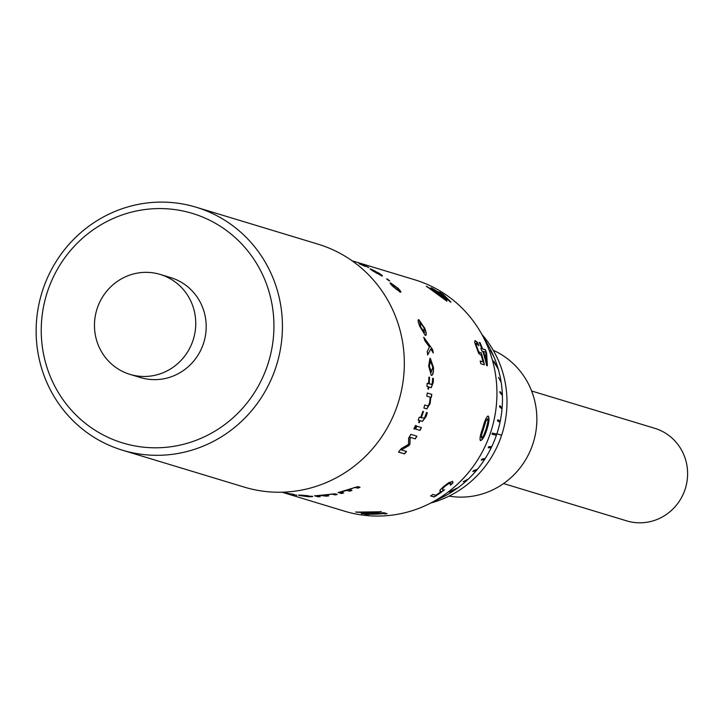 <?xml version="1.0" encoding="UTF-8"?>
<svg xmlns="http://www.w3.org/2000/svg" width="723" height="723" viewBox="0 0 723 723"><rect width="100%" height="100%" fill="white"/><g stroke="black" fill="none" stroke-linecap="round" stroke-linejoin="round"><path stroke-width="1.08" d="M501.509 435.174A102.621 99.259 106.9 0 1 501.265 435.897A102.621 99.259 106.9 0 1 501.012 436.62L501.156 436.665A102.774 99.403 106.9 0 1 430.89 502.982M449.064 496.123A76.774 74.261 -73.1 0 0 532.679 444.518A76.774 74.261 -73.1 0 0 493.258 350.294M481.943 334.496A102.774 99.403 106.9 0 1 501.645 435.21L496.909 433.773M61.907 398.066A119.946 116.014 -73.1 0 0 223.796 425.278A119.946 116.014 -73.1 0 0 253.258 258.31A119.946 116.014 -73.1 0 0 91.378 231.098A119.946 116.014 -73.1 0 0 61.907 398.066M260.551 254.749A126.95 122.793 106.9 0 1 258.463 401.861A126.95 122.793 106.9 0 1 122.467 450.203A126.95 122.793 106.9 0 1 58.021 402.666A126.95 122.793 106.9 0 1 60.108 255.553A126.95 122.793 106.9 0 1 196.105 207.212A126.95 122.793 106.9 0 1 260.551 254.749M531.613 390.989L654.722 428.296A48.36 46.778 106.9 0 1 679.277 446.407A48.36 46.778 106.9 0 1 667.392 513.728A48.36 46.778 106.9 0 1 626.669 520.867L503.56 483.56M472.851 471.523L473.628 470.583L477.207 469.354L473.628 470.592L472.851 471.532L476.43 470.293L477.216 469.354M450.185 491.423L457.822 487.808L450.194 491.432A116.918 113.086 106.9 0 1 449.209 492.146A116.918 113.086 -73.1 0 0 450.185 491.423L450.194 491.432M463.127 481.771L468.07 479.195M481.274 460.135L481.934 459.105L485.106 458.436L481.934 459.105L481.274 460.135L484.446 459.466L485.106 458.436M488.251 447.781L488.784 446.669L491.622 446.615L488.793 446.669L488.26 447.781L491.089 447.718L491.622 446.615M440.397 498.174L446.624 495.047M498.111 368.866L493.972 362.196A116.918 113.086 -73.1 0 0 493.628 361.03A116.918 113.086 106.9 0 1 493.972 362.205L498.12 368.866A107.673 104.148 -73.1 0 0 497.776 367.7L493.628 361.039M493.637 356.276L490.429 350.51M501.907 408.838L499.62 406.895L499.72 405.675L499.62 406.895L501.907 408.838L502.015 407.618L499.729 405.675M491.992 434.261L491.992 434.261A116.918 113.086 -73.1 0 0 492.381 433.095L492.39 433.095A116.918 113.086 106.9 0 1 491.992 434.261L496.267 435.228A107.673 104.148 -73.1 0 0 496.665 434.071L492.39 433.095M499.891 422.205L497.505 420.949L497.749 419.747L497.505 420.949L499.891 422.205L500.144 421.003L497.758 419.747M502.286 395.354L500.009 392.716L499.964 391.495L500.018 392.716L502.286 395.354L502.241 394.134L499.973 391.495M501.012 381.961L498.481 377.424M352.083 260.786L414.722 279.774A120.904 116.945 106.9 0 1 476.105 325.043A120.904 116.945 106.9 0 1 480.813 332.544L488.142 345.242A107.375 103.85 106.9 0 1 442.015 497.487L428.866 503.985A120.904 116.945 106.9 0 1 344.6 511.197L281.952 492.209M480.813 332.544A120.904 116.945 106.9 0 1 428.866 503.985M488.124 416.032L487.98 416.005C489.426 417.731 489.046 422.096 486.859 429.101C484.672 436.096 482.485 439.909 480.307 440.56L480.443 440.623C479.485 439.051 480.28 434.812 482.837 427.908C484.663 420.768 486.425 416.81 488.124 416.032L488.124 416.032C489.57 417.758 489.191 422.133 487.004 429.137C484.817 436.141 482.63 439.973 480.443 440.623L480.379 440.596M452.345 481.346L452.987 482.847A120.904 116.945 106.9 0 1 450.402 485.187L450.348 483.244L448.233 483.931L444.853 486.425L442.494 488.775L442.756 489.823L444.482 489.823A120.904 116.945 106.9 0 1 434.152 496.999L430.601 495.924A120.904 116.945 106.9 0 0 432.923 494.442L435.725 495.291A120.904 116.945 106.9 0 0 441.129 491.55L440.352 491.423L440.054 490.049L444.003 486.19L449.01 482.485L452.797 481.617M450.537 483.344L448.133 483.814L444.762 486.308L442.404 488.649L442.756 489.823M441.129 491.55L439.828 491.089M361.934 513.791L361.328 513.61A120.904 116.945 106.9 0 0 382.711 513.357L381.509 512.987A120.904 116.945 106.9 0 0 383.904 512.706L387.085 513.673A120.904 116.945 106.9 0 1 384.681 513.954L383.47 513.583A120.904 116.945 106.9 0 1 367.501 514.152L368.703 514.523A120.904 116.945 106.9 0 1 366.597 514.433L361.952 513.637M380.994 511.568C381.364 512.327 377.903 512.86 370.592 513.158L356.005 512.128L381.31 511.767M380.976 511.414C381.355 512.173 377.894 512.706 370.592 513.005L355.689 511.974M487.356 365.702L486.633 365.486A120.904 116.945 106.9 0 0 482.702 351.242L481.798 350.971A120.904 116.945 106.9 0 0 480.867 348.359L481.78 348.64A120.904 116.945 106.9 0 0 479.268 342.368L480.018 342.603A120.904 116.945 106.9 0 1 482.53 348.866L485.404 349.733A120.904 116.945 106.9 0 1 486.651 353.285L487.356 365.702M476.403 343.226L475.951 344.293L478.554 351.369L480.072 352.806L481.111 352.598A120.904 116.945 106.9 0 1 484.365 364.799L480.813 363.723A120.904 116.945 106.9 0 0 480.208 361.012L483 361.861A120.904 116.945 106.9 0 0 481.319 355.481L478.725 353.475L474.622 342.377L475.291 340.678L477.551 342.503A120.904 116.945 106.9 0 1 478.861 345.721L476.068 343.271M474.848 340.678L477.415 342.566A120.75 116.801 106.9 0 1 478.554 345.359M476.258 343.289L475.806 344.356L478.418 351.423L479.927 352.86L481.111 352.598M360.027 487.266A120.904 116.945 106.9 0 1 357.921 488.152L354.866 487.492L352.481 488.251L349.345 489.679L351.947 490.42A120.904 116.945 106.9 0 1 349.778 491.143L346.715 490.456L344.275 491.053L341.129 492.182L343.669 492.95A120.904 116.945 106.9 0 1 341.464 493.52L338.12 492.508A120.904 116.945 106.9 0 0 340.325 491.938L357.849 486.606L360.027 487.266M337.243 494.469A120.904 116.945 106.9 0 1 335.02 494.912L331.938 494.171L329.435 494.469L326.136 495.147L328.739 495.897A120.904 116.945 106.9 0 1 326.489 496.168L320.885 495.526L317.632 495.915L320.162 496.683A120.904 116.945 106.9 0 1 317.903 496.773L314.559 495.761A120.904 116.945 106.9 0 0 316.819 495.662L335.065 493.809L337.243 494.469M311.812 496.159C313.71 496.62 312.417 496.8 307.953 496.71L299.412 495.49C297.524 495.074 298.798 495.002 303.253 495.282L312.499 496.511M303.886 496.195L298.735 495.183M296.882 495.318L286.2 493.33A120.904 116.945 106.9 0 0 286.362 493.366L294.433 494.948L283.172 492.372A120.904 116.945 106.9 0 0 293.592 494.351L294.098 494.514A120.904 116.945 106.9 0 1 285.883 493.032L294.641 494.875M416.909 436.195A120.904 116.945 106.9 0 1 415.309 438.897L410.104 437.316L409.959 444.049A120.904 116.945 106.9 0 1 408.866 445.621L401.319 449.905L406.525 451.477A120.904 116.945 106.9 0 1 404.555 453.908L398.518 452.074A120.904 116.945 106.9 0 0 401.346 448.567L408.522 444.374L408.612 438.129A120.904 116.945 106.9 0 0 410.872 434.36L416.909 436.195M416.285 425.693A120.904 116.945 106.9 0 1 414.622 429.073L413.863 428.838A120.904 116.945 106.9 0 0 415.526 425.458L416.285 425.693M421.428 427.573A120.904 116.945 106.9 0 1 420.045 430.393L415.535 429.028A120.904 116.945 106.9 0 0 416.918 426.209L421.428 427.573M427.302 412.67L426.19 416.349L422.485 421.373L420.081 420.65A120.904 116.945 106.9 0 1 419.223 422.675L418.608 422.485A120.904 116.945 106.9 0 0 419.467 420.461L418.174 420.072A120.904 116.945 106.9 0 0 419.34 417.153L420.641 417.542A120.904 116.945 106.9 0 0 422.856 411.324L423.461 411.504A120.904 116.945 106.9 0 1 421.247 417.731L424.419 418.12L426.543 412.625A120.904 116.945 106.9 0 0 426.597 412.462L427.302 412.67M431.839 394.378A120.904 116.945 106.9 0 1 431.288 397.478L430.809 397.334L430.131 403.524L426.823 408.911L423.877 408.025A120.904 116.945 106.9 0 0 424.735 404.997L427.338 405.784L428.54 405.431L429.652 402.449L430.194 397.144L426.778 396.114A120.904 116.945 106.9 0 0 427.329 393.014L431.694 394.36A120.75 116.801 106.9 0 1 431.143 397.433M428.513 383.669A120.904 116.945 106.9 0 0 428.929 377.09L429.534 377.279A120.904 116.945 106.9 0 1 429.128 383.859L432.155 384.211L432.661 378.4A120.904 116.945 106.9 0 0 432.67 378.228L433.375 378.436L433.312 382.313L431.215 387.709L428.811 386.977A120.904 116.945 106.9 0 1 428.54 389.164L427.935 388.974A120.904 116.945 106.9 0 0 428.197 386.796L426.904 386.398A120.904 116.945 106.9 0 0 427.221 383.271L428.513 383.669L427.212 383.307M428.929 377.135L429.39 377.27A120.75 116.801 106.9 0 1 428.983 383.841L432.155 384.211M430.357 358.391L433.493 367.528C433.52 373.14 432.77 375.716 431.251 375.264L428.676 366.064L429.941 358.346L433.348 367.537C433.366 373.14 432.616 375.716 431.098 375.264M427.194 351.577A120.904 116.945 106.9 0 1 427.727 354.921L430.745 348.947L433.303 353.014A120.904 116.945 106.9 0 0 432.652 349.625L423.805 337.27A120.904 116.945 106.9 0 1 424.744 340.533L429.426 346.995L427.194 351.577M418.382 319.774L424.744 328.134C426.588 333.33 426.751 335.716 425.223 335.291L419.936 326.669C417.885 321.59 417.551 319.295 418.933 319.774L424.609 328.197C426.453 333.384 426.606 335.761 425.088 335.336M425.739 335.3L425.223 335.291M196.105 207.212L318.003 244.148A126.95 122.793 106.9 0 1 382.449 291.685A126.95 122.793 106.9 0 1 380.361 438.798A126.95 122.793 106.9 0 1 244.374 487.139L122.467 450.203M160.244 274.442L170.691 277.614A52.21 50.502 106.9 0 1 197.198 297.162A52.21 50.502 106.9 0 1 196.34 357.659A52.21 50.502 106.9 0 1 140.416 377.542L129.968 374.378A52.21 50.502 106.9 0 1 103.461 354.821A52.21 50.502 106.9 0 1 116.286 282.151A52.21 50.502 106.9 0 1 160.244 274.442A52.21 50.502 106.9 0 1 186.751 293.999A52.21 50.502 106.9 0 1 173.927 366.669A52.21 50.502 106.9 0 1 129.968 374.378M390.185 283.118L397.903 288.106C400.985 291.396 401.654 292.652 399.909 291.884L393.195 286.688C390.004 283.543 389.263 282.368 390.962 283.163L397.804 288.224C400.876 291.505 401.545 292.761 399.801 291.993M400.714 291.902L399.909 291.884M387.42 279.096A120.904 116.945 106.9 0 1 389.733 280.922L388.884 280.66A120.904 116.945 106.9 0 0 386.57 278.843L387.329 279.223A120.75 116.801 106.9 0 1 389.345 280.804M370.266 269.028L378.707 273.005C382.404 275.499 383.353 276.412 381.536 275.743L373.999 271.586C370.221 269.245 369.218 268.432 370.998 269.137L375.526 271.324M382.304 275.815L381.536 275.743M363.063 264.898A120.904 116.945 106.9 0 0 359.729 263.515L360.181 263.651A120.904 116.945 106.9 0 1 368.838 267.51L368.387 267.374A120.904 116.945 106.9 0 0 365.124 265.82L362.124 264.907A120.904 116.945 106.9 0 1 365.377 266.462L360.705 264.419A120.904 116.945 106.9 0 0 359.042 263.678L363.063 264.898L360.199 264.193M352.137 260.831L353.393 261.211A120.904 116.945 106.9 0 1 355.526 261.925L352.309 260.949M435.02 292.544L426.588 286.362L439.15 293.782C444.979 298.201 447.528 300.632 446.796 301.084L435.02 292.544M426.227 286.326L439.06 293.909C444.889 298.319 447.429 300.75 446.697 301.202M450.962 302.078L450.239 301.862A120.904 116.945 106.9 0 0 438.888 292.86L437.975 292.58A120.904 116.945 106.9 0 0 435.734 291.062L436.638 291.333A120.904 116.945 106.9 0 0 430.998 287.844L431.758 288.07A120.904 116.945 106.9 0 1 437.388 291.559L440.262 292.435A120.904 116.945 106.9 0 1 443.316 294.514L450.962 302.078M449.209 492.146L456.846 488.522A107.673 104.148 -73.1 0 0 457.822 487.808M484.564 339.033L487.654 344.392M487.546 418.771L485.793 420.958L481.31 435.291L481.518 438.039L483.479 435.924L486.172 428.893L487.944 421.654L487.546 418.771L485.937 420.994L481.455 435.345L481.518 438.039M452.246 481.229L452.887 482.729A120.75 116.801 106.9 0 1 450.456 484.934M444.193 489.851A120.75 116.801 106.9 0 1 434.071 496.873L430.718 495.851M440.271 491.297L439.792 491.025M381.871 512.95L382.711 513.357M368.134 514.342A120.75 116.801 106.9 0 1 366.606 514.279L364.988 514.107M365.007 513.954L363.063 513.737M386.724 513.565A120.75 116.801 106.9 0 1 384.663 513.8L383.461 513.429A120.75 116.801 106.9 0 1 367.501 513.999L367.501 514.152M378.409 511.938L358.527 512.083L369.76 512.914L378.292 511.893L358.707 512.336M479.322 342.494L479.882 342.666A120.75 116.801 106.9 0 1 482.395 348.92L485.269 349.787A120.75 116.801 106.9 0 1 486.507 353.339L486.651 353.285M486.507 353.339L487.212 365.739M480.912 348.477L481.78 348.64M483.461 351.468L483.316 351.523A120.75 116.801 106.9 0 1 486.362 361.916L485.748 352.164L483.461 351.468A120.904 116.945 106.9 0 1 486.507 361.88M479.927 352.86L480.976 352.652L479.927 352.86M480.985 352.679A120.75 116.801 106.9 0 1 484.202 364.744M480.226 361.102L483 361.861M431.559 288.17L431.676 288.206A120.75 116.801 106.9 0 1 437.307 291.694L440.18 292.562A120.75 116.801 106.9 0 1 443.226 294.641L443.316 294.514M443.226 294.641L450.863 302.196M436.159 291.342L436.638 291.333M439.638 293.086L439.557 293.213A120.75 116.801 106.9 0 1 447.989 299.674L441.925 293.782L439.638 293.086A120.904 116.945 106.9 0 1 448.088 299.557M428.847 287.871L444.889 299.304M428.82 287.862L444.889 299.403M444.663 299.394L443.85 297.948L438.319 293.529L428.92 287.736M363.027 264.989A120.75 116.801 106.9 0 1 364.446 265.612M378.707 273.005L378.626 273.14C382.322 275.635 383.262 276.538 381.455 275.87M370.312 269.137L370.926 269.272M376.068 272.878L379.403 274.46L380.262 274.351L378.192 272.851L373.158 270.366L372.336 270.447L373.086 271.008M379.403 274.46L380.181 274.487L379.403 274.46M373.158 270.366L377.523 273.52L380.262 274.351M390.158 283.19L390.863 283.28M392.824 284.826L391.893 285.016L392.725 284.943L391.893 285.016L396.222 289.245L399.069 289.968L394.722 285.73L392.824 284.826L391.993 284.907L396.331 289.137L399.069 289.968M357.921 488.152L354.812 487.356L349.345 489.679M351.694 490.339A120.75 116.801 106.9 0 1 349.742 490.998L346.669 490.311L341.129 492.182M343.389 492.869A120.75 116.801 106.9 0 1 341.428 493.366L338.373 492.444M359.81 487.194A120.75 116.801 106.9 0 1 357.867 488.016M335.02 494.912L331.911 494.017L326.136 495.147M328.387 495.788A120.75 116.801 106.9 0 1 326.48 496.014L323.389 495.237L317.632 495.915M319.738 496.547A120.75 116.801 106.9 0 1 317.903 496.629L315.011 495.752M336.945 494.378A120.75 116.801 106.9 0 1 334.993 494.758M299.43 495.336L298.852 495.128M312.453 496.43L309.073 496.602M301.726 495.201L301.22 495.372L301.889 495.734L307.447 496.556L309.986 496.376L306.299 495.454M301.238 495.219L301.907 495.58L301.238 495.219M307.239 495.553L301.889 495.734M309.986 496.529L307.23 495.698M285.883 493.032L285.332 492.869M296.9 495.165L296.322 495.246M415.309 438.897L409.977 437.234L409.842 443.958A120.75 116.801 106.9 0 1 408.739 445.531L401.319 449.905M406.371 451.432A120.75 116.801 106.9 0 1 404.437 453.809L398.554 452.029M416.764 436.15A120.75 116.801 106.9 0 1 415.183 438.816M414.622 429.073L413.872 428.82M416.141 425.648A120.75 116.801 106.9 0 1 414.496 429.001M420.045 430.393L415.544 429.001M421.283 427.528A120.75 116.801 106.9 0 1 419.909 430.321M426.19 416.349L422.349 421.319L419.946 420.587A120.75 116.801 106.9 0 1 419.087 422.612L418.617 422.467M419.467 420.461L418.174 420.054M423.317 411.468A120.75 116.801 106.9 0 1 421.111 417.677L421.247 417.731M427.157 412.625L426.046 416.294M430.809 397.334L429.986 403.488L426.678 408.875M424.735 404.997L427.338 405.784M427.329 393.041L431.694 394.36M433.312 382.313L431.071 387.691M428.811 386.977L428.667 386.968A120.75 116.801 106.9 0 1 428.396 389.119M431.035 384.464L432.002 384.202L431.035 384.464M432.67 378.265L433.231 378.436L433.167 382.304M430.546 361.518L429.218 366.29L431.486 372.173M430.248 361.473L429.372 366.272L431.414 372.173M431.107 372.137L432.806 367.32L430.691 361.5M427.573 354.939L430.745 348.947M423.669 337.325L432.652 349.625M432.508 349.661A120.75 116.801 106.9 0 1 433.086 352.661M418.319 319.819L418.798 319.846M420.126 322.639L420.488 326.941L424.618 332.381M419.692 322.612L420.262 322.575L420.623 326.886L424.546 332.408M424.085 332.399L424.058 327.926L420.262 322.575"/></g></svg>
